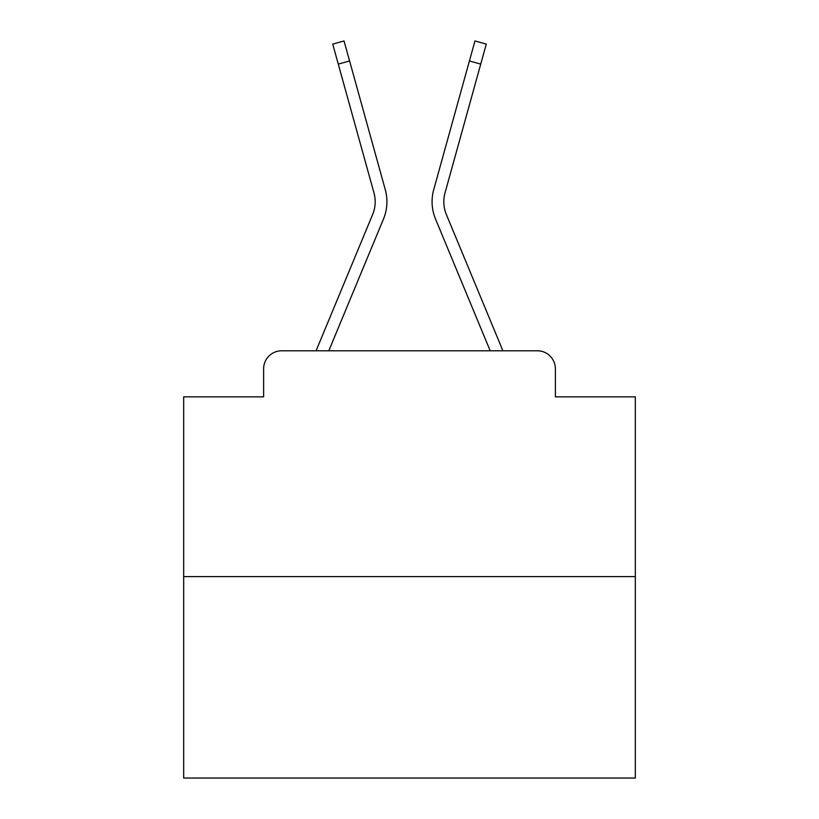 <?xml version="1.0" encoding="UTF-8"?>
<svg xmlns="http://www.w3.org/2000/svg" width="819" height="819" viewBox="0 0 819 819"><rect width="100%" height="100%" fill="white"/><g stroke="black" fill="none" stroke-linecap="round" stroke-linejoin="round"><path stroke-width="1.23" d="M263.616 368.847L263.616 396.857L263.616 368.847A18.069 18.069 0 0 1 281.685 350.788L316.236 350.788A56.91 56.91 0 0 1 317.639 347.041L372.625 214.547A33.425 33.425 0 0 0 373.955 192.803L332.719 44.093L344.031 40.95L349.59 60.975L338.267 64.107M635.329 576.617L183.671 576.617L183.671 778.05L635.329 778.05L635.329 396.857L555.384 396.857L555.384 368.847A18.069 18.069 0 0 0 537.315 350.788L281.685 350.788M183.671 576.617L183.671 396.857L263.616 396.857M349.59 60.975L385.278 189.67A45.168 45.168 0 0 1 383.466 219.052L328.808 350.788L383.466 219.052L328.808 350.788L383.466 219.052L328.808 350.788L383.466 219.052L328.808 350.788L383.466 219.052L328.808 350.788L383.466 219.052L328.808 350.788L383.466 219.052L328.808 350.788L383.466 219.052L328.808 350.788L383.466 219.052L328.808 350.788L383.466 219.052L328.808 350.788L383.466 219.052L328.808 350.788L383.466 219.052L328.808 350.788L383.466 219.052L328.808 350.788L383.466 219.052L328.808 350.788L383.466 219.052L328.808 350.788L383.466 219.052L328.808 350.788L339.046 350.788M479.954 350.788L490.192 350.788L435.534 219.052A45.168 45.168 0 0 1 433.722 189.67L474.969 40.95L486.281 44.093L480.733 64.107L469.41 60.975M480.733 64.107L445.045 192.803A33.425 33.425 0 0 0 446.375 214.547A33.425 33.425 0 0 1 445.045 192.803A33.425 33.425 0 0 0 446.375 214.547A33.425 33.425 0 0 1 445.045 192.803A33.425 33.425 0 0 0 446.375 214.547A33.425 33.425 0 0 1 445.045 192.803A33.425 33.425 0 0 0 446.375 214.547A33.425 33.425 0 0 1 445.045 192.803A33.425 33.425 0 0 0 446.375 214.547A33.425 33.425 0 0 1 445.045 192.803A33.425 33.425 0 0 0 446.375 214.547A33.425 33.425 0 0 1 445.045 192.803A33.425 33.425 0 0 0 446.375 214.547A33.425 33.425 0 0 1 445.045 192.803A33.425 33.425 0 0 0 446.375 214.547A33.425 33.425 0 0 1 445.045 192.803A33.425 33.425 0 0 0 446.375 214.547A33.425 33.425 0 0 1 445.045 192.803A33.425 33.425 0 0 0 446.375 214.547A33.425 33.425 0 0 1 445.045 192.803A33.425 33.425 0 0 0 446.375 214.547A33.425 33.425 0 0 1 445.045 192.803A33.425 33.425 0 0 0 446.375 214.547A33.425 33.425 0 0 1 445.045 192.803A33.425 33.425 0 0 0 446.375 214.547A33.425 33.425 0 0 1 445.045 192.803A33.425 33.425 0 0 0 446.375 214.547A33.425 33.425 0 0 1 445.045 192.803A33.425 33.425 0 0 0 446.375 214.547A33.425 33.425 0 0 1 445.045 192.803A33.425 33.425 0 0 0 446.375 214.547L501.361 347.041A56.91 56.91 0 0 1 502.764 350.788L537.315 350.788M555.384 396.857L555.384 368.847M372.625 214.547A33.425 33.425 0 0 0 373.955 192.803A33.425 33.425 0 0 1 372.625 214.547A33.425 33.425 0 0 0 373.955 192.803A33.425 33.425 0 0 1 372.625 214.547A33.425 33.425 0 0 0 373.955 192.803A33.425 33.425 0 0 1 372.625 214.547A33.425 33.425 0 0 0 373.955 192.803A33.425 33.425 0 0 1 372.625 214.547A33.425 33.425 0 0 0 373.955 192.803A33.425 33.425 0 0 1 372.625 214.547A33.425 33.425 0 0 0 373.955 192.803A33.425 33.425 0 0 1 372.625 214.547A33.425 33.425 0 0 0 373.955 192.803A33.425 33.425 0 0 1 372.625 214.547A33.425 33.425 0 0 0 373.955 192.803A33.425 33.425 0 0 1 372.625 214.547A33.425 33.425 0 0 0 373.955 192.803A33.425 33.425 0 0 1 372.625 214.547A33.425 33.425 0 0 0 373.955 192.803A33.425 33.425 0 0 1 372.625 214.547A33.425 33.425 0 0 0 373.955 192.803A33.425 33.425 0 0 1 372.625 214.547A33.425 33.425 0 0 0 373.955 192.803A33.425 33.425 0 0 1 372.625 214.547A33.425 33.425 0 0 0 373.955 192.803A33.425 33.425 0 0 1 372.625 214.547A33.425 33.425 0 0 0 373.955 192.803A33.425 33.425 0 0 1 372.625 214.547A33.425 33.425 0 0 0 373.955 192.803M490.192 350.788L435.534 219.052L490.192 350.788"/></g></svg>
